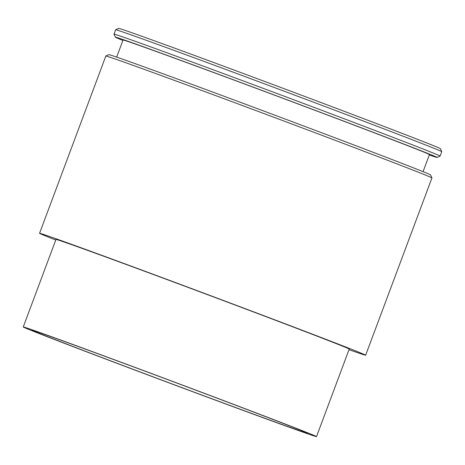 <?xml version="1.0" encoding="UTF-8"?>
<svg xmlns="http://www.w3.org/2000/svg" width="465" height="465" viewBox="0 0 465 465"><rect width="100%" height="100%" fill="white"/><g stroke="black" fill="none" stroke-linecap="round" stroke-linejoin="round"><path stroke-width="0.7" d="M207.768 394.587A156.542 1.325 -159.5 0 0 23.25 326.965A156.542 1.325 -159.5 0 0 169.417 383.032A156.542 1.325 -159.5 0 0 316.514 436.612A156.542 1.325 -159.5 0 0 207.768 394.587M205.507 393.82A147.202 1.244 -159.5 0 0 32.015 330.231A147.202 1.244 -159.5 0 0 169.446 382.957A147.202 1.244 -159.5 0 0 307.754 433.328A147.202 1.244 -159.5 0 0 205.507 393.82M316.514 436.612L349.238 349.075A156.542 1.325 -159.5 0 0 240.498 307.051A156.542 1.325 -159.5 0 0 55.98 239.429L23.25 326.965M321.083 102.579A171.73 1.453 -159.5 0 0 118.68 28.388L115.669 29.76A174.067 1.476 -159.5 0 0 115.663 29.766A174.067 1.476 -159.5 0 1 320.833 104.956A174.067 1.476 -159.5 0 1 441.75 151.671A174.067 1.476 -159.5 0 0 441.75 151.671L440.378 148.666A171.73 1.453 -159.5 0 0 321.083 102.579M429.294 154.984A171.73 1.453 -159.5 0 0 437.094 157.443L440.105 156.071A174.067 1.476 -159.5 0 0 440.111 156.066A174.067 1.476 -159.5 0 0 319.193 109.333A174.067 1.476 -159.5 0 0 114.024 34.143A174.067 1.476 -159.5 0 0 114.024 34.16L115.663 29.766M437.094 157.443A171.73 1.453 -159.5 0 0 317.81 111.333A171.73 1.453 -159.5 0 0 115.396 37.165A171.73 1.453 -159.5 0 0 122.9 40.432M423.057 171.661L429.445 154.572A163.552 1.383 -159.5 0 0 315.834 110.664A163.552 1.383 -159.5 0 0 123.056 40.013L116.663 57.108M431.933 177.932L430.561 174.927A171.73 1.453 -159.5 0 0 311.265 128.84A171.73 1.453 -159.5 0 0 108.857 54.649L105.851 56.021A174.067 1.476 -159.5 0 0 105.84 56.027A174.067 1.476 -159.5 0 1 311.015 131.217A174.067 1.476 -159.5 0 1 431.933 177.932A174.067 1.476 -159.5 0 1 431.933 177.95L365.653 355.214A174.067 1.476 -159.5 0 0 244.735 308.481A174.067 1.476 -159.5 0 0 39.566 233.291A174.067 1.476 -159.5 0 0 55.754 240.033M349.017 349.68A174.067 1.476 -159.5 0 0 365.653 355.214M440.111 156.066L441.75 151.689M115.396 37.165L114.024 34.16M39.566 233.291L105.84 56.027"/></g></svg>

